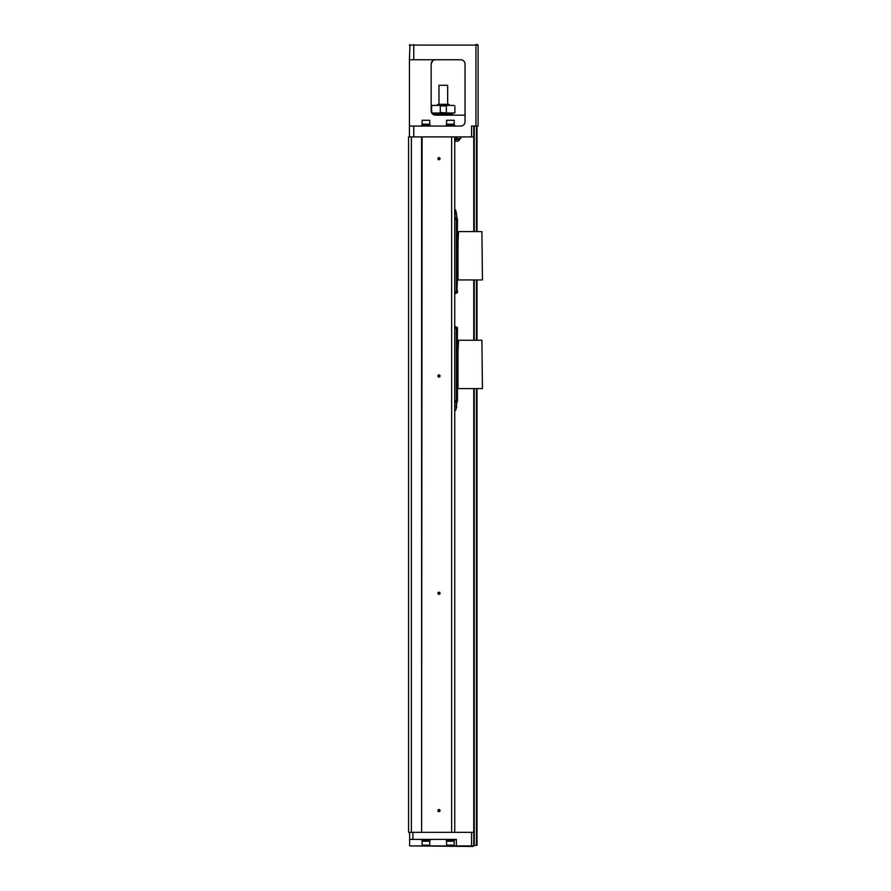 <?xml version="1.0" encoding="UTF-8"?>
<svg xmlns="http://www.w3.org/2000/svg" width="891" height="891" viewBox="0 0 891 891"><rect width="100%" height="100%" fill="white"/><g stroke="black" fill="none" stroke-linecap="round" stroke-linejoin="round"><path stroke-width="1.34" d="M482.443 388.599L481.897 340.251L482.443 388.599M481.897 340.251L458.542 340.251L457.996 351.11L457.996 388.599L481.897 388.599M457.996 388.599L456.905 388.599L457.451 329.926L456.37 340.251M454.733 328.4L456.37 328.4L456.37 400.56L454.733 400.56M454.733 326.774L455.824 326.774L457.451 329.926M456.37 329.38L457.451 329.38L457.451 327.532L455.824 326.774M456.37 388.599L456.682 399.469M454.733 406.964L456.693 406.964L455.657 410.328L454.733 410.328M456.693 406.964L456.37 405.327L454.733 405.327M455.011 403.267L456.905 402.454L454.733 403.244M456.905 402.454L456.905 400.772M456.37 399.469L457.451 399.469L457.451 401.318L454.733 402.075M456.37 398.923L457.451 398.923L455.824 402.075M457.451 398.923L457.451 388.599M457.996 351.11L456.905 351.11M411.364 832.328L411.364 136.913L408.557 136.913L408.557 832.328L421.599 832.328L421.599 136.913L451.648 136.913L451.648 832.328L473.756 832.328M411.364 136.913L421.599 136.913M421.599 832.328L422.089 136.913M440.065 593.272A1.091 1.091 0 0 1 438.439 594.219A1.091 1.091 0 0 1 438.439 592.337A1.091 1.091 0 0 1 440.065 593.272M422.089 832.328L451.648 832.328M440.065 810.587A1.091 1.091 0 0 1 438.439 811.534A1.091 1.091 0 0 1 438.439 809.652A1.091 1.091 0 0 1 440.065 810.587M440.065 375.957A1.091 1.091 0 0 1 438.439 376.904A1.091 1.091 0 0 1 438.439 375.022A1.091 1.091 0 0 1 440.065 375.957M440.065 158.643A1.091 1.091 0 0 1 438.439 159.578A1.091 1.091 0 0 1 438.439 157.696A1.091 1.091 0 0 1 440.065 158.643M454.733 136.913L454.733 832.328M451.648 136.913L473.756 136.913M471.573 136.913L471.573 126.043L475.928 126.043L475.928 45.096L409.426 45.096L478.099 45.096L478.099 126.043L475.928 126.043M460.714 59.764A4.344 4.344 0 0 1 465.057 64.107A4.344 4.344 0 0 0 460.714 59.764L409.426 59.764L409.426 126.043L413.769 126.043L413.769 136.913M465.057 64.107L465.057 121.699A4.344 4.344 0 0 1 460.714 126.043L413.769 126.043M409.426 136.913L409.426 126.043M409.426 59.764L409.971 44.55M432.592 60.878L431.155 64.107L431.155 110.829A4.344 4.344 0 0 0 435.499 115.173L465.057 115.173M431.155 64.107A4.344 4.344 0 0 1 435.499 59.764C433.059 59.82 431.612 61.279 431.155 64.107M435.499 115.173L434.596 115.084M432.592 114.059L431.155 110.829L431.912 105.394L454.065 105.394M431.723 112.968L433.828 114.839L434.63 115.095L434.63 114.093M475.928 44.55L477.554 44.55M454.733 126.043L454.733 125.286L446.046 125.286L446.046 126.043M454.087 125.286L454.087 124.194M450.389 124.194L446.591 124.194L446.591 120.285L454.187 120.285L454.187 124.194L450.389 124.194M446.591 120.285L454.187 120.285M430.286 126.043L430.286 125.286L421.599 125.286L421.599 126.043M429.64 125.286L429.64 124.194M425.943 124.194L422.134 124.194L422.134 120.285L429.74 120.285L429.74 124.194L425.943 124.194M422.134 120.285L429.74 120.285M460.714 136.913L460.714 138.539L454.733 138.539M454.733 139.408L459.489 139.408L454.733 139.82M454.733 141.09A3.72 3.72 0 0 0 454.978 141.201L457.796 141.201A3.72 3.72 0 0 0 459.489 139.82L459.489 139.408M452.561 113.001L452.561 114.093L434.095 114.093L434.095 113.001M454.889 112.466L454.889 105.94L454.889 112.466L454.065 113.001L454.733 113.001L431.912 113.001L432.592 113.001L431.767 112.466L432.592 113.001L431.767 112.466L432.592 113.001L431.767 112.466L431.378 105.94M431.767 105.94L432.592 105.394L431.912 105.394M446.369 112.466L446.369 105.94L447.193 105.394L439.463 105.394L440.288 105.94L440.288 112.466L447.193 113.001M439.463 113.001L440.288 112.466M436.813 105.394L437.893 104.314L448.763 104.314L449.844 105.394M447.672 85.302L438.985 85.302L447.672 85.302L447.672 104.314M439.853 158.643A0.869 0.869 0 0 0 438.55 157.885A0.869 0.869 0 0 0 438.55 159.389A0.869 0.869 0 0 0 439.853 158.643M439.853 375.957A0.869 0.869 0 0 0 438.55 375.211A0.869 0.869 0 0 0 438.55 376.715A0.869 0.869 0 0 0 439.853 375.957M439.853 810.587A0.869 0.869 0 0 0 438.55 809.841A0.869 0.869 0 0 0 438.55 811.345A0.869 0.869 0 0 0 439.853 810.587M439.853 593.272A0.869 0.869 0 0 0 438.55 592.526A0.869 0.869 0 0 0 438.55 594.03A0.869 0.869 0 0 0 439.853 593.272M409.637 839.389L409.637 845.904L456.37 845.904L456.37 839.389L409.637 839.389L409.637 832.328M477.008 388.599L477.008 845.359L473.756 845.359L473.21 846.45L409.637 845.904M456.905 846.45L456.37 845.904L473.756 845.904M446.046 839.389L446.046 840.146L454.733 840.146L454.733 839.389M446.692 840.146L446.692 841.238M450.389 841.238L454.187 841.238L454.187 845.147L446.591 845.147L446.591 841.238L450.389 841.238M454.187 845.147L446.591 845.147M421.599 839.389L421.599 840.146L430.286 840.146L430.286 839.389M422.245 840.146L422.245 841.238M425.943 841.238L429.74 841.238L429.74 845.147L422.134 845.147L422.134 841.238L425.943 841.238M429.74 845.147L422.134 845.147M482.443 279.941L481.897 231.582L482.443 279.941M481.897 231.582L458.542 231.582L457.996 242.452L457.996 279.941L481.897 279.941M457.996 279.941L456.905 279.941L457.451 221.269L456.37 231.582M454.733 219.631L456.37 219.631L456.37 291.791L454.733 291.791M454.733 209.853L455.657 209.853L456.905 216.914M454.733 213.227L456.693 213.227M454.733 214.854L456.37 214.854M455.011 216.914L456.905 217.738L456.871 218.629M456.905 219.42L456.905 218.607M454.733 218.117L457.451 218.874L457.451 220.723L456.37 220.723M455.824 218.117L457.451 221.269M456.37 279.941L456.905 290.266L457.451 279.941M456.37 290.811L457.451 290.266M455.824 293.417L457.451 292.649L457.451 290.811L455.824 293.417L454.733 293.417M457.996 242.452L456.905 242.452M473.756 845.359L473.756 388.599M473.756 340.251L473.756 279.941M473.756 231.582L473.756 126.043M477.008 126.043L477.008 231.582M477.008 279.941L477.008 340.251M413.769 44.55L413.769 59.764M456.37 138.539L456.37 136.913M446.369 105.94L440.288 105.94M451.481 846.45L451.481 845.581M412.901 839.389L412.901 832.328M471.573 846.45L471.573 832.328M474.29 126.043L474.29 231.582M474.29 279.941L474.29 340.251M474.29 388.599L474.29 845.359M476.462 845.359L476.462 388.599M476.462 340.251L476.462 279.941M476.462 231.582L476.462 126.043M456.37 405.327L456.905 403.267M446.692 125.286L446.692 124.194M422.245 125.286L422.245 124.194M459.266 138.539L459.266 139.408M452.015 114.093L452.015 115.173M438.985 85.302L438.985 104.314M454.087 840.146L454.087 841.238M429.64 840.146L429.64 841.238"/></g></svg>
